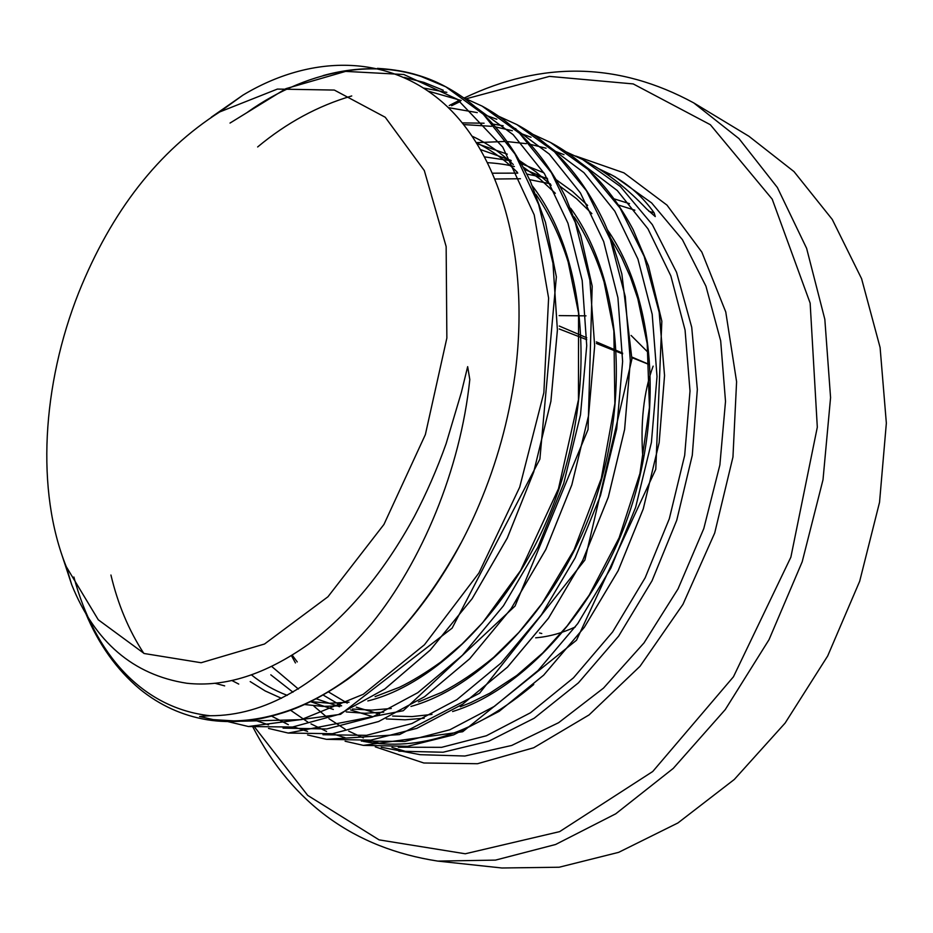 <?xml version="1.0" encoding="UTF-8"?>
<svg xmlns="http://www.w3.org/2000/svg" width="933" height="933" viewBox="0 0 933 933"><rect width="100%" height="100%" fill="white"/><g stroke="black" fill="none" stroke-linecap="round" stroke-linejoin="round"><path stroke-width="1.4" d="M78.734 292.565C111.493 211.138 158.493 150.924 219.722 111.937L277.393 89.078L334.341 90.069L385.247 117.255L424.317 170.552L446.149 246.557L446.86 338.038L425.366 434.603L383.941 524.451L327.938 596.782L264.517 644.015L201.131 662.733L144.172 653.508L98.268 619.78L66.243 566.646C35.652 490.781 42.148 384.781 78.734 292.565M211.29 117.208L242.895 95.166C310.281 54.569 387.813 53.344 444.166 103.75C500.589 154.563 530.585 258.254 514.899 375.533C508.73 420.002 496.764 463.165 479.026 505.033C434.871 609.937 357.654 688.601 284.18 712.019L283.667 712.182C266.675 717.699 250.044 720.603 233.786 720.882L213.214 719.623L199.569 716.497L210.018 715.739C264.342 715.926 318.223 685.207 371.672 623.594C421.576 561.911 460.354 469.94 469.8 379.521L467.666 366.657L461.357 392.443L446.091 443.77C437.134 468.926 426.568 493.149 414.38 516.427C384.256 571.626 348.872 614.276 308.24 644.388C265.543 674.489 225.063 687.434 186.763 683.248C133.162 674.909 94.804 642.056 71.701 584.699L61.566 553.957M598.508 168.616L611.442 174.868C628.737 184.361 642.977 197.038 654.185 212.911L655.269 216.584L646.651 208.98C627.664 188.956 608.071 173.41 587.883 162.342L582.717 159.578L620.305 186.46L652.342 224.655L676.553 272.308L691.726 327.296L697.336 389.446L692.286 455.257L676.752 520.241L652.05 580.746L618.661 636.096L578.413 682.863L534.212 718.212L488.927 741.14L443.07 752.231L398.834 751.182M283.667 712.182C256.797 721.197 231.221 723.705 206.916 719.728C231.372 723.74 257.135 721.162 284.18 712.019M247.735 112.042C310.304 67.608 386.565 54.452 445.811 86.816L483.282 114.199L514.993 154.027L538.621 204.42L552.942 263.153L557.398 330.06L550.89 401.318L533.711 472.028L507.26 538.084L472.121 598.694L430.288 650.033L384.839 688.986L338.726 714.433L292.484 727.04L248.353 726.515L292.507 727.04L338.737 714.433L384.863 688.986L430.311 650.033L472.133 598.694L507.284 538.084L533.723 472.016L550.902 401.318L557.409 330.049L552.954 263.153L538.633 204.42L515.004 154.015L483.294 114.199L445.822 86.816L418.672 75.468C406.975 71.678 393.236 69.31 377.48 68.354M323.133 75.573C366.949 63.561 407.849 67.304 445.822 86.816C481.195 105.779 509.465 137.478 530.632 181.947L545.478 222.381L556.36 276.844L539.88 459.129L452.143 628.119L340.545 714.328L248.376 726.515L227.874 721.594M268.506 728.416L288.192 733.046L332.416 733.723L378.611 721.524L424.55 696.753L469.707 658.768L511.144 608.654L545.852 549.444L571.836 484.868L588.571 415.686L594.671 345.863L589.889 280.215L575.299 222.462L551.473 172.78L519.634 133.372L482.081 106.094L519.611 133.361L551.461 172.768L575.276 222.451L589.878 280.192L594.659 345.84L588.56 415.651L571.836 484.833L545.852 549.409L511.156 608.619L469.731 658.733L424.573 696.729L378.635 721.512L332.44 733.711L288.239 733.058M307.552 734.959L326.492 739.333L399.534 734.586L479.574 693.219L584.898 560.022L631.909 359.053L621.879 274.115C615.255 250.767 609.366 233.53 604.199 222.381C582.647 176.85 553.561 144.253 516.929 124.614L554.517 151.776L586.46 190.775L610.439 239.769L625.25 296.577L630.346 361.013L624.609 429.448L608.293 497.172L582.752 560.325L548.487 618.194L507.447 667.13L462.593 704.205L416.853 728.335L370.751 740.137L326.492 739.333L370.763 740.137L416.876 728.335L462.616 704.205L507.47 667.13L548.511 618.194L582.763 560.325L608.316 497.161L624.62 429.437L630.358 361.013L625.262 296.566L610.45 239.769L586.46 190.764L554.517 151.764L516.94 124.614L498.968 116.392M533.198 134.469L550.435 142.422L588.047 169.444L620.048 208.036L644.155 256.353L659.165 312.228L664.541 375.498L659.165 442.592L643.257 508.905L618.147 570.716L584.326 627.303L543.682 675.13L499.155 711.331L453.636 734.854L407.639 746.295L363.38 745.374M550.447 142.422L588.058 169.456L620.06 208.047L644.167 256.365L659.188 312.24L664.553 375.521L659.165 442.615L643.257 508.94L618.147 570.739L584.326 627.326L543.671 675.154L499.143 711.343L453.625 734.866L407.628 746.307L363.369 745.374L345.105 741.234M449.205 105.557L458.29 100.881M464.307 97.965C542.47 60.645 618.941 62.289 693.72 102.887L739.006 138.632L777.352 187.475L806.613 248.341L824.83 319.308L830.568 397.61L823.011 479.749L802.193 561.794L769.037 639.665L725.268 709.581L673.264 768.395L615.757 813.798L555.601 844.493L495.493 860.109L437.81 861.101C354.202 848.202 292.6 803.558 252.971 727.204M437.81 861.101L501.896 867.993L559.182 867.224L618.637 852.354L677.894 822.976L734.306 779.463L785.12 723.075L827.676 655.992L859.701 581.201L879.539 502.304L886.35 423.15L880.099 347.508L861.591 278.71L832.259 219.43L793.983 171.579L748.884 136.241L693.72 102.887M535.659 637.822C548.861 636.714 562.086 633.087 575.323 626.953M648.237 352.534L631.093 335.437M586.006 315.855L559.124 315.599M254.884 727.437L307.692 795.394L379.09 839.863L465.275 853.777L559.637 831.63L652.762 771.486L733.455 676.787L790.869 557.176L817.308 427.209L810.147 303.132L772.197 199.137L710.34 124.707L633.227 83.923L549.455 76.389L466.313 98.758M460.249 101.522L451.619 105.732M559.24 328.976L586.764 339.67M596.362 343.461L622.614 353.899M631.898 357.619L649.251 364.581M653.135 366.144C643.618 391.907 640.225 422.964 642.965 459.328M539.519 632.947L541.77 633.507M559.252 326.037L586.752 337.781M596.362 341.886L622.603 353.094M631.898 357.071L649.24 364.476M291.458 655.642L295.446 662.943M391.942 747.426L409.4 752.546M381.259 747.263L420.118 754.68L464.879 756.022L511.704 745.455L558.622 722.69L603.476 688.134L644.003 642.907L678.058 588.875L703.797 528.579L719.868 465.019L725.512 401.412L720.684 340.872L705.943 286.198L682.42 239.664L651.584 202.881L615.15 176.827L609.564 173.841M404.164 77.369L423.979 82.419L443.292 90.256M533.746 684.484C476.215 732.918 419.418 751.893 363.369 741.385M472.378 136.311C486.898 143.064 500.531 152.476 513.29 164.523M532.498 186.11C583.522 252.318 596.84 372.454 560.383 484.74C525.139 593.913 442.359 682.571 367.835 700.94M341.653 705.791L322.795 706.398L304.59 704.532M281.463 698.304L265.182 690.945L250.196 681.58M477.253 143.74L507.284 154.155M519.716 160.768L535.927 171.835L551.193 185.305M570.693 208.281C618.987 274.197 631.233 389.609 596.397 496.659C562.844 600.712 483.656 686.385 410.952 706.421M383.696 712.171L364.651 713.279L346.213 711.914M333.338 709.453L310.607 701.686M292.997 692.216L270.803 674.816M484.857 156.907L511.237 160.838M521.349 163.648L543.892 172.827M556.418 179.894L572.535 191.475L587.65 205.423M607.441 229.81C653.007 295.213 664.214 406.053 630.93 508.1C598.986 607.243 523.331 690.023 452.587 711.529M424.235 718.223L405.015 719.798L386.309 718.923M373.083 716.777L350.61 709.908M341.513 705.861L323.18 695.05M492.787 173.188L517.768 173.13M526.865 174.074L547.135 178.156M210.018 715.739C142.119 708.229 94.466 653.823 73.882 577.026M230.019 123.063L285.86 88.682L345.618 71.386L403.872 74.512L457.275 99.248L502.759 147.099L534.201 214.847L548.604 298.07L543.857 392.7L519.704 487.154L478.921 573.002L424.422 644.796L363.229 694.315L301.196 719.658L241.577 721.221M143.787 653.345C128.882 630.521 117.931 604.421 110.934 575.031M257.648 146.959C286.583 122.841 317.943 105.837 351.741 95.947M428.48 91.201L461.205 100.507M476.145 107.54L513.197 134.714L544.569 173.9L567.964 223.244L582.204 280.565L586.729 345.676L580.489 414.858L563.754 483.329L537.909 547.228L503.47 605.785L462.418 655.269L417.751 692.718L372.337 717.08L326.69 728.976L283.061 728.113M268.576 724.871L253.858 719.856M448.306 107.622L477.253 112.613M483.877 114.549L496.811 119.261M512.485 126.783L549.28 154.073L580.419 192.956L603.674 241.554L617.926 297.779L622.626 361.456L616.701 428.947L600.455 495.645L575.183 557.841L541.408 614.847L500.998 663.071L456.878 699.657L411.885 723.541L366.517 735.332L322.946 734.737M307.598 731.437L294.058 727.017M288.344 724.684L271.76 716.217M463.678 124.579L491.609 126.317M495.715 126.97L512.334 130.737M519.331 132.894L531.04 137.291M547.438 145.303L583.953 172.675L614.835 211.231L637.939 259.094L652.19 314.269L657.019 376.559L651.409 442.429L635.606 507.447L610.905 568.034L577.76 623.559L537.991 670.594L494.42 706.339L449.858 729.769L404.805 741.455L361.339 741.094M345.128 737.735L332.719 733.839M326.585 731.449L310.969 723.88M307.773 722.037L290.63 710.281M476.565 142.644L504.438 141.478M507.307 141.606L526.294 143.67M530.655 144.452L546.05 148.207M553.421 150.575L563.975 154.656M581.072 163.135L617.284 190.554L647.922 228.772L670.85 275.911L685.067 330.072L690.012 391.032L684.682 455.362L669.311 518.76L645.146 577.819L612.619 631.933L573.48 677.825L530.469 712.777L486.35 735.764L441.624 747.333L398.298 747.205M381.259 743.799L369.935 740.37M363.38 737.933L348.72 731.145M345.222 729.233L328.929 718.69M326.877 717.15L313.954 706.211M575.649 156.021L623.967 172.873L666.99 205.12L701.838 252.097L725.769 311.984L736.592 381.714L732.953 457.053L714.701 533.011L682.956 604.362L640.015 666.29L589.05 714.935L533.664 747.776L477.498 763.719L423.804 762.996L375.264 746.855M611.442 174.868L605.12 172.978M629.53 203.662L614.264 198.916M654.185 212.911L648.832 211.243M66.243 566.646L71.701 584.699M219.722 111.937L242.895 95.166M224.678 685.883L214.858 683.236M238.731 684.076L231.827 680.484M476.763 142.959C491.341 150.061 504.87 159.846 517.36 172.313M535.974 194.437C549.304 213.774 560.033 236.294 568.15 261.975L578.565 313.08L578.46 399.779L558.47 488.729L520.614 570.529L482.618 622.731L462.115 643.945L440.738 662.092C425.623 672.891 411.885 681.277 399.522 687.248L375.078 696.636M349.012 702.199L329.512 703.272L310.771 701.604M287.236 695.365C273.987 690.303 262.056 683.481 251.444 674.886M480.845 149.7L510.981 160.394M523.273 167.135L539.869 178.926L555.345 193.306M574.215 216.923C586.589 235.862 596.537 257.555 604.071 282.023L613.867 331.005L614.87 403.592L601.295 478.466L574.063 549.84L542.038 603.511L518.818 632.469L493.779 657.252C476.168 671.748 458.826 683.446 441.752 692.344L418.427 701.908M391.254 708.485L371.497 710.118L352.464 709.033M339.635 706.724L316.264 698.817M298.408 689.055L271.701 666.465M487.842 162.68C498.082 163.357 506.934 164.651 514.398 166.575M524.474 169.386L547.683 179.078M560.045 186.308L576.559 198.694L591.895 213.645M611.01 238.79L621.448 257.111L630.428 277.148L637.822 298.758L647.21 343.741L649.438 407.476L639.933 473.532L619.127 537.805L589.178 595.161L567.077 626.031L542.749 652.96L516.8 675.457L489.837 693.184L470.745 702.631L460.296 706.782M432.002 714.41L412.001 716.591L392.641 716.054M379.451 714.095L356.254 707.167M347.204 703.12L328.521 691.948M297.254 661.917L292.204 655.188M495.271 179.019L520.462 178.739M529.559 179.637L550.365 183.813M582.705 159.578L566.133 151.857M515.891 128.707L514.2 128.253M503.167 125.757L493.207 124.159M484.087 123.214L462.301 122.876M288.204 733.046L403.278 710.713L515.074 606.03L588.047 429.495L592.187 286.139L580.758 235.641L565.655 197.213C544.44 154.948 516.579 124.567 482.081 106.094L463.351 97.603M446.849 92.355L423.897 88.122M85.556 612.923C98.501 644.178 116.625 669.602 139.927 689.195C159.881 705.336 182.203 715.518 206.893 719.716M460.867 543.193C428.9 601.377 391.265 646.674 347.951 679.096C329.571 691.936 312.077 701.721 295.469 708.415C278.885 714.923 259.409 719.366 250.196 720.369C235.233 722.119 220.806 721.909 206.904 719.728M550.447 142.434C584.233 160.523 611.791 189.586 633.099 229.6L648.482 265.917L661.847 321.209L655.771 469.299L576.501 640.236L462.698 731.729L363.357 745.374M634.872 210.193L618.602 205.097M409.459 752.558L392.093 747.426"/></g></svg>

